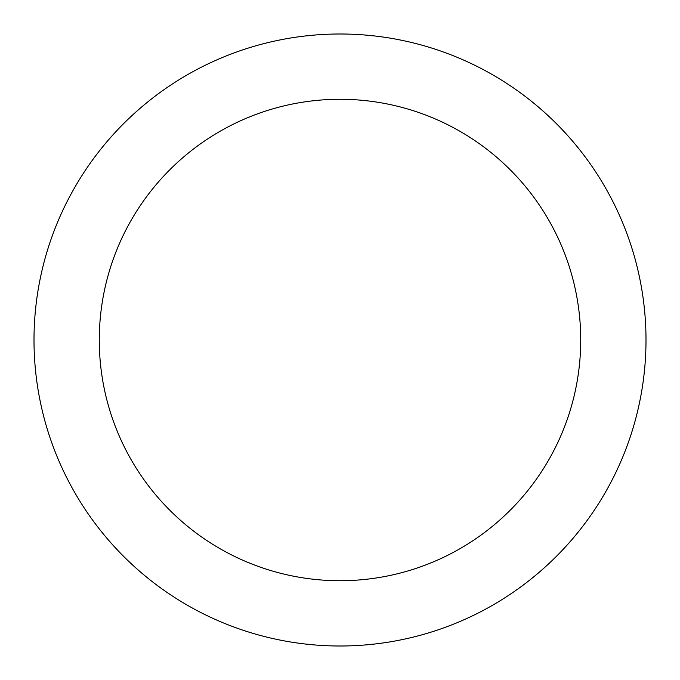 <?xml version="1.0" encoding="UTF-8"?>
<svg xmlns="http://www.w3.org/2000/svg" width="680" height="680" viewBox="0 0 680 680"><rect width="100%" height="100%" fill="white"/><g stroke="black" fill="none" stroke-linecap="round" stroke-linejoin="round"><path stroke-width="1.02" d="M646 340A306 306 0 0 0 340 34A306 306 0 0 0 34 340A306 306 0 0 0 340 646A306 306 0 0 0 646 340M580.72 340A240.72 240.72 0 0 0 340 99.28A240.72 240.72 0 0 0 99.28 340A240.72 240.72 0 0 0 340 580.72A240.72 240.72 0 0 0 580.72 340"/></g></svg>
